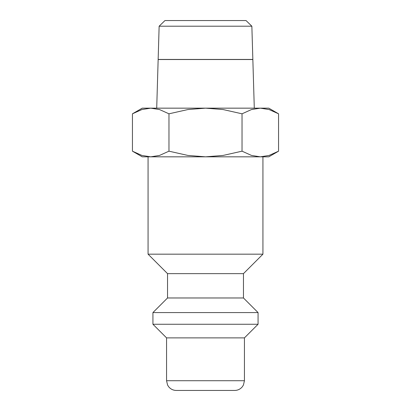 <?xml version="1.0" encoding="UTF-8"?>
<svg xmlns="http://www.w3.org/2000/svg" width="411" height="411" viewBox="0 0 411 411"><rect width="100%" height="100%" fill="white"/><g stroke="black" fill="none" stroke-linecap="round" stroke-linejoin="round"><path stroke-width="0.62" d="M148.068 156.827L148.068 254.173L167.539 273.639L167.539 297.975L152.933 312.576L152.933 324.258L166.563 337.883L166.563 380.714L244.437 380.714L244.437 337.883L258.067 324.258L258.067 312.576L243.461 297.975L243.461 273.639L262.932 254.173L262.932 156.827M166.563 380.714L167.554 384.999L168.654 386.741C170.637 389.145 173.185 390.383 176.298 390.45L234.702 390.45C237.815 390.383 240.363 389.145 242.346 386.741L243.446 384.999L244.437 380.714M278.56 113.811L268.773 108.16L260.297 108.16L269.092 109.547L278.56 113.811L278.56 151.176L269.092 155.44L260.297 156.827L268.773 156.827L278.56 151.176M142.227 108.16L132.44 113.811L141.908 109.547L150.703 108.16L205.5 108.16L223.096 109.547L242.033 113.811L251.496 109.547L260.297 108.16L205.5 108.16L187.904 109.547L168.967 113.811L159.504 109.547L150.703 108.16L142.227 108.16M132.44 151.176L142.227 156.827L260.297 156.827L251.496 155.44L242.033 151.176L223.096 155.44L205.5 156.827L187.904 155.44L168.967 151.176L159.504 155.44L150.703 156.827L141.908 155.44L132.44 151.176L132.44 113.811M159.139 26.206L164.965 20.55L246.035 20.55L251.861 26.206L252.847 59.436L158.153 59.436L159.139 26.206L251.861 26.206M156.709 108.16L158.153 59.533L252.847 59.533L254.291 108.16M168.967 151.176L168.967 113.811M242.033 151.176L242.033 113.811M166.563 337.883L244.437 337.883M152.933 324.258L258.067 324.258M152.933 312.576L258.067 312.576M167.539 297.975L243.461 297.975M167.539 273.639L243.461 273.639M148.068 254.173L262.932 254.173"/></g></svg>
